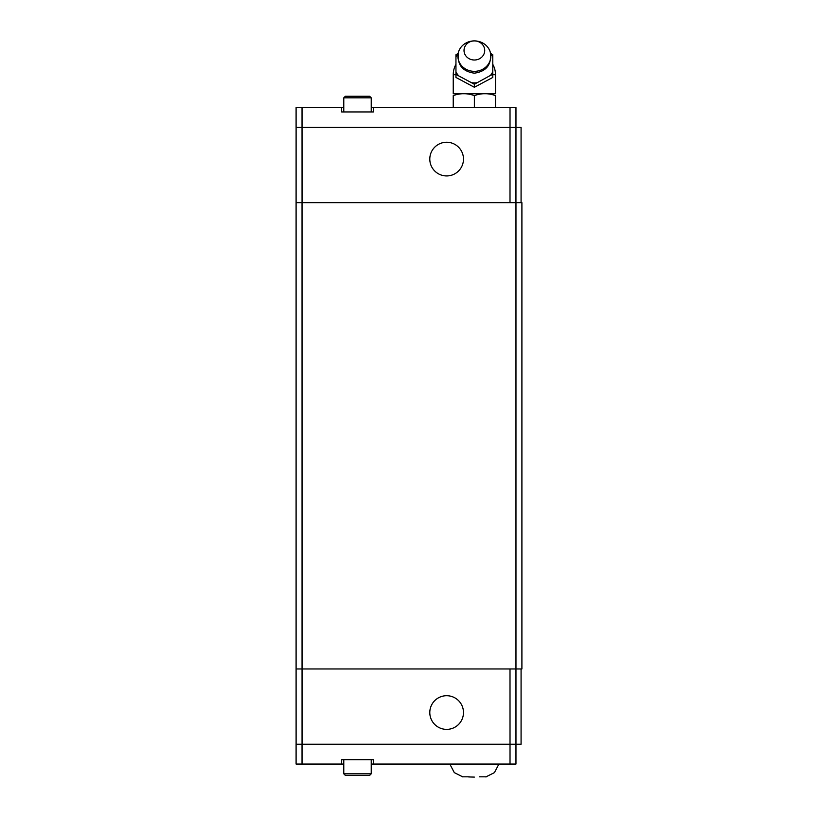 <?xml version="1.0" encoding="UTF-8"?>
<svg xmlns="http://www.w3.org/2000/svg" width="818" height="818" viewBox="0 0 818 818"><rect width="100%" height="100%" fill="white"/><g stroke="black" fill="none" stroke-linecap="round" stroke-linejoin="round"><path stroke-width="1.23" d="M463.479 159.091A16.841 16.841 0 0 1 446.638 175.931A16.841 16.841 0 0 1 429.798 159.091A16.841 16.841 0 0 1 446.638 142.25A16.841 16.841 0 0 1 463.479 159.091M371.229 107.587L373.345 107.587L373.345 111.943L341.648 111.943L341.648 107.587L296.096 107.587L296.096 127.393L302.036 127.393L302.036 107.587M371.229 97.823L343.775 97.823L345.339 96.258L369.654 96.258L371.229 97.823L371.229 111.943M474.368 71.34A16.472 15.215 0 0 0 490.289 52.199A16.472 15.215 0 0 0 474.368 40.9A16.472 15.215 0 0 0 458.448 52.199A16.472 15.215 0 0 0 474.368 71.34M474.368 60.011A10.348 9.56 0 0 0 484.716 50.46A10.348 9.56 0 0 0 474.368 40.9A10.348 9.56 0 0 0 464.021 50.46A10.348 9.56 0 0 0 474.368 60.011M490.483 75.399L474.368 84.244L455.953 74.428L455.953 77.454L474.368 87.27L492.784 77.444L492.784 74.428L490.483 75.399A20.072 18.538 0 0 0 492.784 71.728L492.784 74.428M490.575 53.364L492.784 54.786L492.784 56.984A20.072 18.538 0 0 0 490.596 53.446M492.784 56.984L492.784 71.728M472.068 82.771A20.072 18.538 0 0 0 474.368 82.894A20.072 18.538 0 0 0 476.669 82.771M455.953 64.346A21.125 21.125 0 0 0 453.244 74.714L453.244 93.722L495.504 93.722L495.493 74.714A21.125 21.125 0 0 0 492.784 64.346M495.504 107.587L495.504 95.614C495.504 93.068 495.504 93.068 495.504 95.614C495.504 93.068 495.504 93.068 495.504 95.614C488.458 93.068 481.413 93.068 474.368 95.614C467.323 93.068 460.278 93.068 453.233 95.614C453.233 93.068 453.233 93.068 453.233 95.614C453.233 93.068 453.233 93.068 453.233 95.614L453.233 107.587M429.798 712.55A16.841 16.841 0 0 1 446.638 695.709A16.841 16.841 0 0 1 463.479 712.55A16.841 16.841 0 0 1 446.638 729.38A16.841 16.841 0 0 1 429.798 712.55M474.368 777.1L468.653 776.947L474.368 777.1M479.44 776.824L486.454 776.824L479.44 776.824M521.076 202.67L521.076 127.393L515.964 127.393L515.943 202.67L302.036 202.67L302.057 744.237L515.964 744.237L515.964 202.67L521.904 202.67L521.904 668.971L296.096 668.971L296.106 744.237L302.036 744.237L302.036 764.053L341.648 764.053L341.648 759.687L373.345 759.687L373.345 764.053L371.229 764.053M351.617 775.382L345.339 775.382L351.617 775.382M363.376 775.382L345.339 775.382L343.775 773.808L343.775 759.687M343.775 773.808L371.229 773.808L369.654 775.382L357.497 775.382M373.345 764.053L515.964 764.053L515.964 744.237L521.076 744.237L521.076 668.971M510.003 668.971L510.023 764.053M343.775 764.053L341.648 764.053M469.297 776.824L462.282 776.824L469.297 776.824M296.096 744.237L296.096 764.053L302.036 764.053M510.003 202.67L510.023 107.587L515.964 107.587L515.964 127.393L302.036 127.393L302.057 202.67L296.096 202.67L296.106 127.393M474.368 107.587L474.368 95.614M455.953 74.428L455.953 54.786L458.162 53.364M474.368 87.27L474.368 84.244M458.141 53.446A20.072 18.538 0 0 0 455.953 56.984M455.953 71.728A20.072 18.538 0 0 0 458.254 75.399M341.648 107.587L343.775 107.587M510.023 107.587L373.345 107.587M296.096 668.971L296.096 202.67M453.244 74.714L455.953 74.714M492.784 74.714L495.493 74.714M343.775 97.823L343.775 111.943M490.289 52.199C491.894 64.438 486.587 71.432 474.368 73.18C462.15 71.432 456.843 64.438 458.448 52.199M485.81 776.947L494.44 772.621L498.908 764.053M371.229 773.808L371.229 759.687M449.828 764.053L454.297 772.621L462.937 776.947"/></g></svg>
